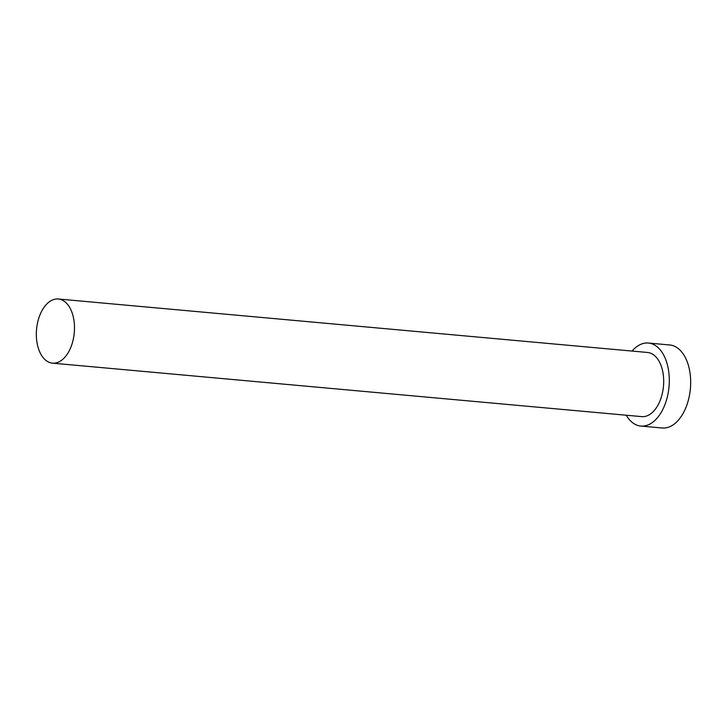 <?xml version="1.0" encoding="UTF-8"?>
<svg xmlns="http://www.w3.org/2000/svg" width="727" height="727" viewBox="0 0 727 727"><rect width="100%" height="100%" fill="white"/><g stroke="black" fill="none" stroke-linecap="round" stroke-linejoin="round"><path stroke-width="1.09" d="M54.134 299.406A32.206 18.929 -84.8 0 0 36.35 332.902A32.206 18.929 -84.8 0 0 52.498 363.155A32.206 18.929 -84.8 0 0 56.679 362.755A32.206 18.929 -84.8 0 0 74.472 329.258A32.206 18.929 -84.8 0 0 58.324 299.006A32.206 18.929 -84.8 0 0 54.134 299.406M52.498 363.155L641.705 416.626A32.206 18.929 -84.8 0 0 645.885 416.226A32.206 18.929 -84.8 0 0 663.678 382.729A32.206 18.929 -84.8 0 0 647.53 352.468L58.324 299.006M626.22 415.217A41.684 24.5 -84.8 0 0 640.851 426.058A41.684 24.5 -84.8 0 0 646.258 425.54A41.684 24.5 -84.8 0 0 669.276 382.193A41.684 24.5 -84.8 0 0 648.384 343.035A41.684 24.5 -84.8 0 0 642.968 343.553A41.684 24.5 -84.8 0 0 632.036 351.068M640.851 426.058L662.215 427.994A41.684 24.5 -84.8 0 0 667.631 427.476A41.684 24.5 -84.8 0 0 690.65 384.129A41.684 24.5 -84.8 0 0 669.749 344.98L648.384 343.035"/></g></svg>
